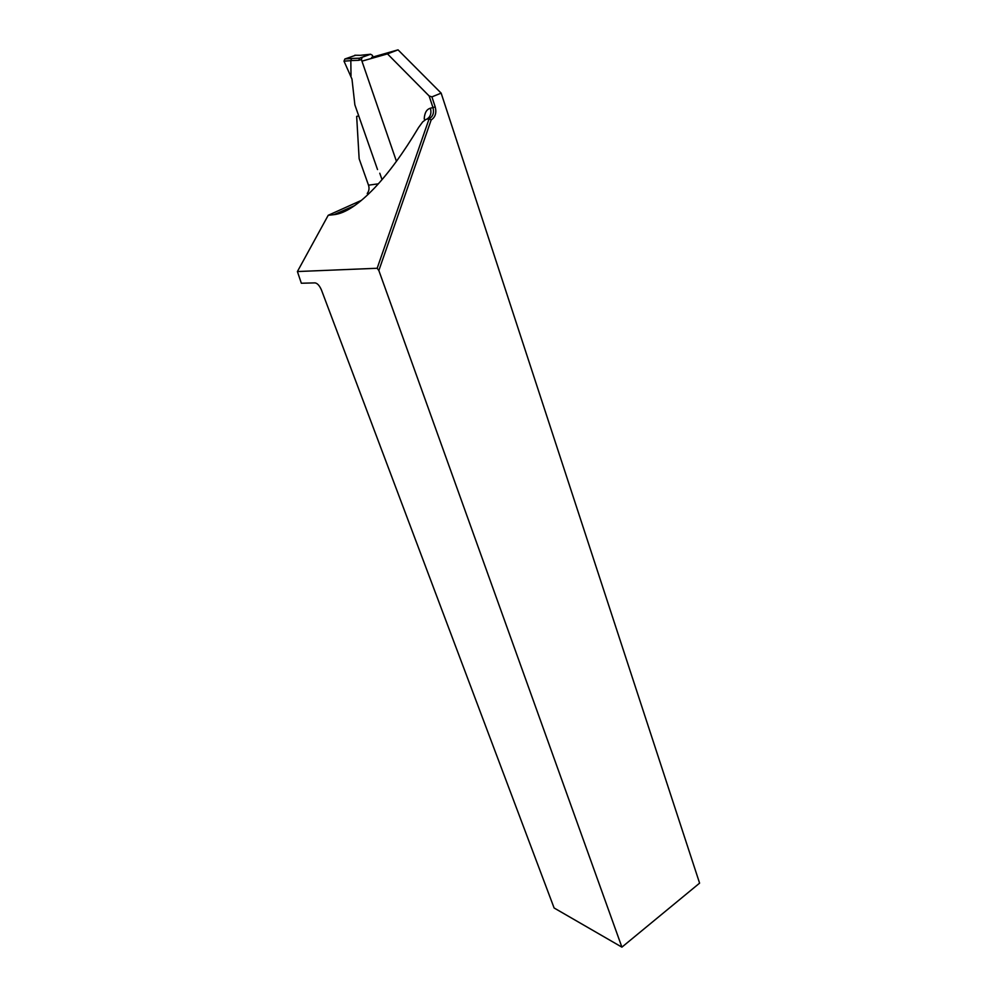 <?xml version="1.0" encoding="UTF-8"?>
<svg xmlns="http://www.w3.org/2000/svg" width="997" height="997" viewBox="0 0 997 997"><rect width="100%" height="100%" fill="white"/><g stroke="black" fill="none" stroke-linecap="round" stroke-linejoin="round"><path stroke-width="1.5" d="M377.527 169.565L354.87 104.859L351.978 79.075L344.002 61.166L344.875 58.997L355.617 55.259M396.445 161.302L361.4 59.558L358.783 60.306L359.568 58.187L368.167 54.935M358.783 60.306L350.832 60.58L351.629 58.474L359.568 58.187L370.585 54.237L360.74 55.271M370.585 54.237L372.429 55.358L372.99 57.003M362.148 57.44L361.4 59.558M350.832 60.58L351.006 76.009M371.644 57.39L398.04 49.85L441.148 93.132L431.913 96.883L435.215 106.928C436.711 112.823 435.365 117.172 431.165 119.952L378.848 270.523L621.904 947.15L554.108 907.98L321.533 290.202C319.613 285.715 317.445 283.273 315.052 282.886L301.343 283.235L297.405 271.545L377.165 268.268L429.146 118.73C432.985 116.562 434.268 112.885 432.997 107.664L429.121 95.949L387.472 53.888L361.948 61.141M378.848 270.523L377.165 268.268M621.904 947.15L699.595 883.143L441.148 93.132M379.77 173.216L382.025 179.647M368.03 194.502L367.232 193.443C369.052 191.075 369.476 188.321 368.504 185.18L359.144 158.76L356.664 116.4L358.721 115.851M361.525 200.31L328.212 215.29L333.97 214.667C345.124 213.433 358.683 204.497 374.61 187.885C388.967 172.68 403.623 152.553 418.603 127.479L422.691 121.896L425.906 119.453M429.121 95.949L431.913 96.883M398.04 49.85L387.472 53.888M431.165 119.952L429.146 118.73L426.591 119.241C430.417 117.085 431.701 113.409 430.43 108.212L435.215 106.928M328.212 215.29L297.405 271.545M344.875 58.997L351.629 58.474M360.017 55.309L354.807 55.246M350.844 60.655L344.002 61.166M425.108 119.864L424.211 119.042C424.548 112.86 426.616 109.259 430.43 108.212M368.504 185.18L378.362 183.822M354.645 205.619L333.97 214.667"/></g></svg>
